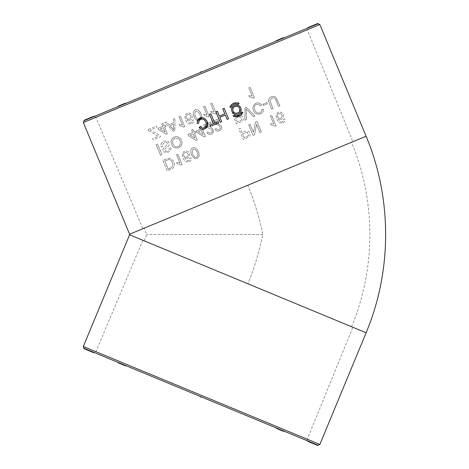 <?xml version="1.0" encoding="UTF-8"?>
<svg xmlns="http://www.w3.org/2000/svg" width="469" height="469" viewBox="0 0 469 469"><rect width="100%" height="100%" fill="white"/><g stroke="black" fill="none" stroke-linecap="round" stroke-linejoin="round"><path stroke-width="0.35" stroke-dasharray="2.35 1.76" d="M201.049 396.78L318 445.222L201.049 396.78M125.61 365.533L118.593 362.625L125.61 365.533L125.475 365.861L125.147 365.339L118.124 362.431L125.375 365.433L125.012 365.668L125.475 365.861L118.452 362.953L118.587 362.625L283.98 431.128L318 445.222L317.865 445.55L307.934 441.435L307.295 439.26L95.887 351.691L307.295 439.26L352.846 327.262L142.869 240.286L352.846 327.262M142.869 240.286L95.887 351.691L94.035 352.454L125.375 365.433L84.103 348.338L94.035 352.454L93.9 352.782L83.969 348.666L84.103 348.338L118.593 362.625M352.846 141.738L142.869 228.714L352.846 141.738L307.295 29.74L95.887 117.309L307.295 29.74L307.934 27.565L317.865 23.45L318 23.778L283.804 37.942M283.98 37.872L283.839 37.543L276.358 40.645L283.839 37.543L283.511 38.065L283.98 37.872L276.493 40.973L84.103 120.662L201.049 72.22L125.375 103.567L125.475 103.139L125.147 103.661L118.124 106.569L125.147 103.661L125.475 103.139L118.452 106.047L118.587 106.375L84.103 120.662L83.969 120.334L93.9 116.218L95.887 117.309L142.869 228.714M231.979 105.795L235.127 103.971M238.627 104.288L239.079 103.198L232.044 104.141M210.921 113.803L209.496 114.389L213.366 123.722L209.93 125.141L210.417 126.325L218.706 122.89L218.22 121.711L214.784 123.13L210.921 113.803M197.185 121.407L197.144 123.435L198.709 123.2L198.674 121.688M206.759 120.668L202.567 117.655M201.178 127.398L200.433 126.671L199.137 127.58L200.228 128.6M200.773 128.911L201.576 129.204M202.379 129.321L203.048 129.297M202.151 127.89L201.389 127.55M203.886 119.548L204.443 120.023C206.981 122.972 206.858 125.534 204.074 127.709L203.323 127.926M201.682 119.02L203.353 119.249M199.296 120.275L200.245 119.489M234.336 113.985L236.634 114.436L238.176 114.084L240.515 111.98L241.007 108.867L239.483 106.187L236.628 105.021L233.609 105.912L231.815 108.503L231.844 111.059M219.369 116.113L224.815 113.856L222.763 108.896L224.182 108.31L228.538 118.821L227.119 119.407L225.308 115.034L219.855 117.291L221.667 121.664L220.248 122.251L215.892 111.739L217.311 111.153L219.369 116.113M237.261 116.74L242.901 112.437L241.816 111.985M240.849 113.557L239.536 114.7M237.367 115.538L236.575 115.62M183.866 127.058L184.71 126.712L180.36 116.201L179.052 116.74L182.441 124.924L179.199 124.455L179.715 125.698L183.866 127.058L184.71 126.712L180.36 116.201L179.052 116.74L182.441 124.924L179.199 124.455L179.715 125.698L183.866 127.058M164.091 125.844L163.06 123.365L161.758 123.904L162.79 126.384L158.047 128.342L158.586 129.643L166.302 134.198L167.369 133.753L164.631 127.146L165.932 126.601L165.393 125.299L164.091 125.844L163.06 123.365L161.758 123.904L162.79 126.384L158.047 128.342L158.586 129.643L166.302 134.198L167.369 133.753L164.631 127.146L165.932 126.601L165.393 125.299L164.091 125.844M206.671 126.085L205.768 125.669L210.962 123.517L210.429 122.216L203.558 125.065L204.068 125.915L210.933 129.122C212.692 130.452 212.674 131.73 210.892 132.956L209.192 133.061L208.06 131.918L206.806 132.569C207.884 134.398 209.42 134.914 211.413 134.122L213.442 132.299C213.307 128.594 211.05 126.524 206.671 126.085L205.768 125.669L210.962 123.517L210.429 122.216L203.558 125.065L204.068 125.915L210.933 129.122C212.692 130.452 212.674 131.73 210.892 132.956L209.192 133.061L208.06 131.918L206.806 132.569C207.884 134.398 209.42 134.914 211.413 134.122L213.442 132.299C213.307 128.594 211.05 126.524 206.671 126.085M253.43 132.34L250.083 124.262L248.664 124.854L253.02 135.365L254.532 134.738L256.543 124.432L259.89 132.516L261.309 131.93L256.953 121.418L255.441 122.046L253.43 132.34L250.083 124.262L248.664 124.854L253.02 135.365L254.532 134.738L256.543 124.432L259.89 132.516L261.309 131.93L256.953 121.418L255.441 122.046L253.43 132.34M235.268 117.045L233.456 112.677L232.038 113.264L236.394 123.775L240.31 122.157C241.998 121.694 243.012 120.65 243.347 119.026C243.417 114.289 237.959 115.175 235.268 117.045L233.456 112.677L232.038 113.264L236.394 123.775L240.31 122.157C241.998 121.694 243.012 120.65 243.347 119.026C243.417 114.289 237.959 115.175 235.268 117.045M283.03 122.931L284.794 121.348L284.941 118.956L283.593 119.378L283.552 120.685L282.461 121.782L281.166 121.94L278.404 118.921L279.987 119.495L281.547 119.261C284.038 117.584 284.214 115.462 282.068 112.906L280.356 112.103C274.4 111.546 275.643 120.574 279.841 122.849L283.03 122.931L284.794 121.348L284.941 118.956L283.593 119.378L283.552 120.685L282.461 121.782L281.166 121.94L278.404 118.921L279.987 119.495L281.547 119.261C284.038 117.578 284.214 115.462 282.068 112.906L280.356 112.103C274.4 111.546 275.643 120.58 279.841 122.849L283.03 122.931M194.87 147.671C192.964 147.389 191.616 148.122 190.819 149.869C190.525 153.697 191.927 156.64 195.034 158.686L197.156 158.504L199.143 156.136C199.266 152.425 197.842 149.605 194.87 147.671C192.964 147.389 191.616 148.122 190.819 149.869C190.525 153.697 191.927 156.64 195.034 158.686L197.156 158.504L199.143 156.136C199.266 152.425 197.842 149.605 194.87 147.671M267.371 103.749L266.884 102.57L262.974 104.188L263.461 105.367L267.371 103.749L266.884 102.57L262.974 104.188L263.461 105.367L267.371 103.749M214.843 122.696L213.94 122.28L219.134 120.128L218.595 118.833L211.724 121.676L212.246 122.526L215.928 124.478C218.701 124.818 220.154 126.149 220.283 128.471L219.064 129.567L217.37 129.679L216.232 128.529L214.978 129.186C216.051 131.009 217.587 131.525 219.586 130.74C222.558 128.676 222.546 126.554 219.545 124.391L213.94 122.28L219.134 120.128L218.595 118.833L211.724 121.676L212.246 122.526L215.928 124.478C218.701 124.818 220.154 126.149 220.283 128.471L219.064 129.567L217.37 129.679L216.232 128.529L214.978 129.186C216.051 131.009 217.587 131.525 219.586 130.74C222.558 128.676 222.546 126.554 219.545 124.391L214.843 122.696M191.745 123.798L193.509 122.21L193.656 119.824L192.302 120.246L192.267 121.553L191.17 122.649L189.875 122.808L187.119 119.788L188.696 120.363L190.256 120.123C192.765 118.317 192.941 116.195 190.783 113.774L189.071 112.97C182.828 112.712 184.593 121.559 188.556 123.716L191.745 123.798L193.509 122.21L193.656 119.824L192.302 120.246L192.267 121.553L191.17 122.649L189.875 122.808L187.119 119.788L188.696 120.363L190.256 120.123C192.765 118.317 192.941 116.195 190.783 113.774L189.071 112.97C182.828 112.712 184.593 121.559 188.556 123.716L191.745 123.798M148.737 130.828L158.27 136.28L152.712 138.578L153.205 139.762L160.545 136.719L160.058 135.541L150.361 130.001L156.916 127.287L156.429 126.108L148.14 129.544L148.65 130.775L158.27 136.28L152.712 138.578L153.205 139.762L160.545 136.719L160.058 135.541L150.361 130.001L156.916 127.287L156.429 126.108L148.14 129.544L148.737 130.828L148.198 129.52M253.6 98.173L254.444 97.828L250.094 87.316L248.787 87.855L252.181 96.039L248.928 95.57L249.444 96.813L253.6 98.173L254.444 97.828L250.094 87.316L248.787 87.855L252.181 96.039L248.928 95.57L249.444 96.813L253.6 98.173M193.92 131.959L192.894 129.479L191.592 130.019L192.618 132.498L187.881 134.462L188.421 135.764L196.136 140.313L197.197 139.873L194.459 133.26L195.761 132.721L195.227 131.42L193.92 131.959L192.894 129.479L191.592 130.019L192.618 132.498L187.881 134.462L188.421 135.764L196.136 140.313L197.197 139.873L194.459 133.26L195.761 132.721L195.227 131.42L193.92 131.959M215.494 113.961L216.338 113.609L211.982 103.098L210.681 103.637L214.069 111.827L210.821 111.352L211.337 112.601L215.494 113.961L216.338 113.609L211.982 103.098L210.681 103.637L214.069 111.827L210.821 111.352L211.337 112.601L215.494 113.961M177.13 136.614C173.753 136.497 171.73 138.115 171.062 141.468C171.566 146.656 174.146 148.755 178.806 147.77L181.116 146C182.998 141.486 181.667 138.361 177.13 136.614C173.753 136.497 171.73 138.115 171.062 141.468C171.566 146.65 174.146 148.755 178.806 147.77L181.116 146C182.998 141.486 181.667 138.361 177.13 136.614M275.151 126.196L276.001 125.844L271.645 115.333L270.343 115.872L273.732 124.062L270.484 123.587L271 124.836L275.151 126.196L276.001 125.844L271.645 115.333L270.343 115.872L273.732 124.062L270.484 123.587L271 124.836L275.151 126.196M168.987 124.783L166.378 121.987L164.871 122.614L173.542 131.338L174.908 130.769L174.873 118.469L173.366 119.097L173.495 122.913L168.987 124.783L166.378 121.987L164.871 122.614L173.542 131.338L174.908 130.769L174.873 118.469L173.366 119.097L173.495 122.913L168.987 124.783M181.327 165.059L182.171 164.713L177.815 154.201L176.514 154.735L179.908 162.925L176.661 162.456L177.176 163.699L181.327 165.059L182.171 164.713L177.815 154.201L176.514 154.735L179.908 162.925L176.661 162.456L177.176 163.699L181.327 165.059M161.782 142.74L160.838 144.687L161.102 146.938L162.526 146.346L162.362 144.78L164.402 142.529L165.85 142.213L166.999 142.547L167.755 144.253L163.745 147.987C162.579 149.441 162.737 150.836 164.214 152.167L168.072 152.214L169.977 150.965L170.898 149.271L170.722 147.383L169.303 147.97L169.209 149.758L167.632 151.012L165.645 151.294L164.631 149.318L168.383 146.099C169.749 144.505 169.62 142.963 167.996 141.462C165.61 140.495 163.54 140.923 161.782 142.74L160.838 144.687L161.102 146.938L162.526 146.346L162.362 144.78L164.402 142.529L165.85 142.213L166.999 142.547L167.755 144.253L163.745 147.987C162.579 149.441 162.737 150.836 164.214 152.167L168.072 152.214L169.977 150.965L170.898 149.271L170.722 147.383L169.303 147.97L169.209 149.758L167.632 151.012L165.645 151.294L164.631 149.318L168.383 146.099C169.749 144.505 169.62 142.957 167.996 141.462C165.61 140.495 163.54 140.923 161.782 142.74M256.443 104.399L258.671 104.247L260.582 105.783L261.854 104.845C257.798 101.562 254.796 102.365 252.85 107.243C253.108 112.554 255.664 114.776 260.535 113.92C262.564 113.052 263.514 111.475 263.379 109.183L261.819 109.459L261.468 111.534L259.978 112.765C255.499 114.887 251.824 106.117 256.443 104.399L258.671 104.247L260.582 105.783L261.854 104.845C257.798 101.562 254.796 102.365 252.85 107.249C253.102 112.554 255.664 114.776 260.535 113.92C262.564 113.052 263.514 111.47 263.379 109.183L261.819 109.459L261.468 111.534L259.978 112.765C255.499 114.882 251.824 106.117 256.443 104.399M161.928 154.623L157.572 144.112L156.148 144.698L160.504 155.21L161.928 154.623L157.572 144.112L156.148 144.698L160.504 155.21L161.928 154.623M208.388 116.904L209.233 116.552L204.877 106.041L203.575 106.58L206.964 114.77L203.716 114.295L204.232 115.544L208.388 116.904L209.233 116.552L204.877 106.041L203.575 106.58L206.964 114.77L203.716 114.295L204.232 115.544L208.388 116.904M254.966 116.083L246.389 107.325L244.941 107.923L244.941 120.234L246.46 119.607L246.114 108.884L253.448 116.711L254.966 116.083L246.389 107.325L244.941 107.923L244.941 120.234L246.46 119.607L246.114 108.884L253.448 116.711L254.966 116.083M271.756 98.197C273.726 97.353 275.127 98.074 275.96 100.354L278.445 106.357L279.864 105.771L275.96 97.37L274.043 96.403C270.783 96.227 268.907 97.734 268.415 100.923L271.574 109.207L272.993 108.615L269.927 100.507L271.756 98.197C273.726 97.353 275.127 98.074 275.96 100.354L278.445 106.357L279.864 105.771L275.96 97.37L274.043 96.403C270.777 96.227 268.907 97.734 268.42 100.929L271.574 109.207L272.993 108.615L269.927 100.507L271.756 98.197M242.063 132.704L240.257 128.336L238.832 128.922L243.188 139.434L247.104 137.816C248.793 137.353 249.807 136.309 250.147 134.685C250.2 129.942 244.754 130.839 242.063 132.704L240.257 128.336L238.832 128.922L243.188 139.434L247.104 137.816C248.793 137.353 249.807 136.309 250.147 134.685C250.2 129.942 244.754 130.839 242.063 132.704M169.977 158.258L166.712 158.798L162.895 160.38L167.245 170.892L172.721 168.441L173.964 167.046C174.855 164.59 174.433 162.256 172.692 160.046L169.977 158.258L166.712 158.798L162.895 160.38L167.245 170.892L172.721 168.441L173.964 167.046C174.855 164.59 174.433 162.256 172.692 160.046L169.977 158.258M197.408 109.67C195.503 109.388 194.154 110.121 193.363 111.868C193.058 115.702 194.465 118.645 197.578 120.691L199.694 120.504L201.682 118.135L201.658 116.335C201.242 113.357 199.829 111.135 197.408 109.67C195.503 109.388 194.154 110.121 193.363 111.868C193.058 115.702 194.465 118.645 197.578 120.691L199.694 120.504L201.682 118.135L201.658 116.335C201.242 113.357 199.829 111.135 197.408 109.67M189.206 161.799L190.965 160.21L191.112 157.824L189.763 158.241L189.722 159.554L188.632 160.65L187.336 160.803L184.575 157.789L186.158 158.358L187.717 158.123C190.221 156.37 190.396 154.254 188.245 151.768L186.533 150.971C180.418 150.561 181.943 159.501 186.011 161.717L189.206 161.799L190.965 160.21L191.112 157.824L189.763 158.241L189.722 159.554L188.632 160.65L187.336 160.803L184.575 157.789L186.158 158.358L187.717 158.123C190.221 156.37 190.396 154.254 188.245 151.768L186.533 150.971C180.413 150.561 181.943 159.501 186.011 161.717L189.206 161.799M202.098 128.57L201.066 126.097L199.765 126.636L200.791 129.116L196.054 131.074L196.593 132.375L204.308 136.93L205.375 136.485L202.631 129.872L203.933 129.333L203.394 128.031L202.098 128.57L201.066 126.097L199.765 126.636L200.791 129.116L196.054 131.074L196.593 132.375L204.308 136.93L205.375 136.485L202.631 129.872L203.933 129.333L203.394 128.031L202.098 128.57M118.124 106.569L117.989 106.24L125.012 103.332L118.452 106.047M118.124 362.431L117.989 362.76L125.012 365.668L118.452 362.953M84.103 348.338L318 445.222M283.98 431.128L283.839 431.457L276.821 428.549L276.956 428.22L276.358 428.355L276.493 428.027M283.511 430.935L283.376 431.263L276.358 428.355L283.376 431.263M201.377 396.915L201.242 397.243L200.585 396.973L201.242 397.243L201.377 396.915L201.242 397.243L200.585 396.973L200.72 396.645M129.596 234.213L247.861 185.226C254.433 201.178 259.398 217.604 262.757 234.5C259.392 251.413 254.427 267.84 247.861 283.774C254.427 267.834 259.392 251.407 262.757 234.5C259.392 217.587 254.427 201.16 247.861 185.226L366.119 136.239M129.596 234.787L366.119 332.761M262.757 234.5L146.809 234.5L262.757 234.5M232.976 110.725C234.734 113.721 236.857 114.026 239.348 111.634M239.354 111.628L239.548 108.175M239.243 107.665L238.862 107.219M238.41 106.844L237.906 106.545M237.355 106.334L236.781 106.217M236.183 106.199L235.59 106.281M235.022 106.463L234.482 106.739M234.002 107.102L233.591 107.542M233.263 108.046L233.023 108.597M232.876 109.177L232.835 109.775M201.377 72.085L201.242 71.757L200.585 72.027L200.72 72.355L200.585 72.027L201.242 71.757L201.377 72.085L201.242 71.757L200.585 72.027L200.72 72.355M276.821 40.451L276.956 40.78L276.821 40.451M283.376 37.737L276.358 40.645L276.493 40.973M175.383 146.615C171.847 143.702 171.66 140.899 174.826 138.208C179.457 138.079 181.163 140.442 179.955 145.296L178.326 146.586L175.383 146.615C171.847 143.702 171.66 140.899 174.826 138.208C179.457 138.079 181.163 140.442 179.955 145.296L178.326 146.586L175.383 146.615M190.009 135.101L193.158 133.8L194.887 137.974L190.009 135.101L193.158 133.8L194.887 137.974L190.009 135.101M172.316 128.16L169.919 125.78L173.542 124.279L173.735 129.872L169.919 125.78L173.542 124.279L173.735 129.872L172.316 128.16M187.6 119.126C186.052 118.165 185.695 116.869 186.533 115.239L187.565 114.459L189.347 114.454L190.42 115.456L190.86 116.611L190.748 117.819L189.423 119.085L187.6 119.126C186.052 118.165 185.695 116.869 186.533 115.239L187.565 114.459L189.347 114.454L190.42 115.456L190.86 116.611L190.748 117.819L189.423 119.085L187.6 119.126M194.916 157.203C192.155 154.518 191.598 151.804 193.246 149.054C196.564 148.573 199.348 155.339 196.652 157.326L194.916 157.203C192.155 154.518 191.592 151.804 193.246 149.054C196.564 148.573 199.348 155.339 196.652 157.326L194.916 157.203M278.885 118.258C277.337 117.285 276.986 115.99 277.824 114.372L278.85 113.592L280.632 113.592L282.115 115.585L282.039 116.957L280.708 118.223L278.885 118.258C277.337 117.285 276.986 115.99 277.824 114.372L278.85 113.592L280.632 113.592L282.115 115.585L282.039 116.957L280.708 118.223L278.885 118.258M237.326 122.004L235.755 118.229L238.416 117.127L240.503 116.845L241.787 119.302L241.189 120.293L237.326 122.004L235.755 118.229L238.416 117.127L240.503 116.845L241.787 119.302L241.189 120.293L237.326 122.004M244.12 137.663L242.555 133.888L245.211 132.786L247.298 132.504L248.588 134.961L247.978 135.957L244.12 137.663L242.555 133.888L245.211 132.786L247.298 132.504L248.588 134.961L247.978 135.957L244.12 137.663M168.178 169.121L164.801 160.973L168.799 159.542L169.971 159.7L171.308 160.726C173.741 164.08 173.442 166.571 170.405 168.201L168.178 169.121L164.801 160.973L168.799 159.542L169.971 159.7L171.308 160.726C173.741 164.086 173.442 166.577 170.405 168.201L168.178 169.121M197.455 119.202C194.705 116.564 194.148 113.85 195.778 111.053C198.868 111.821 200.392 114.096 200.357 117.877L199.19 119.325L197.455 119.202C194.705 116.564 194.143 113.85 195.778 111.053C198.868 111.821 200.392 114.096 200.357 117.877L199.19 119.325L197.455 119.202M160.181 128.987L163.329 127.679L165.059 131.859L160.181 128.987L163.329 127.679L165.059 131.859L160.181 128.987M185.056 157.127C183.514 156.154 183.156 154.858 183.995 153.24L185.026 152.46L186.809 152.454L188.304 154.541L188.21 155.819L186.879 157.086L185.056 157.127C183.514 156.154 183.156 154.858 183.995 153.24L185.026 152.46L186.809 152.454L188.304 154.541L188.21 155.819L186.879 157.086L185.056 157.127M198.182 131.719L201.33 130.417L203.059 134.591L198.182 131.719L201.33 130.417L203.059 134.591L198.182 131.719M83.335 346.48L319.858 444.454M319.858 24.546L83.335 122.52M318 23.778L84.103 120.662M351.533 326.717C375.95 268.45 375.95 200.55 351.533 142.283M144.182 240.832L146.809 234.5L144.182 228.169"/><path stroke-width="0.7" d="M308.069 441.106L307.934 441.435L317.865 445.55L318 445.222L84.103 348.338L83.335 346.48L83.969 348.666L93.9 352.782L94.035 352.454M283.804 37.942L318 23.778L317.865 23.45L307.934 27.565L308.069 27.894M283.98 37.872L283.839 37.543L283.511 38.065L283.98 37.872L118.593 106.375L125.61 103.467L125.475 103.139L118.452 106.047L118.587 106.375L84.103 120.662L83.969 120.334L93.9 116.218L94.035 116.547M232.044 104.141L229.833 107.026L230.924 107.477L231.979 105.795M235.127 103.971L238.627 104.288L239.079 103.198C234.963 101.931 231.885 103.209 229.833 107.026L230.924 107.477C232.624 104.3 235.186 103.233 238.627 104.288M198.674 121.688L199.296 120.275M202.567 117.655L197.637 120.199L197.185 121.407M203.048 129.297L204.496 128.916L207.638 125.405L206.759 120.668M200.228 128.6L200.773 128.911M201.576 129.204L202.379 129.321M202.954 127.967L204.074 127.709C206.858 125.528 206.981 122.966 204.443 120.023L202.502 119.026L200.662 119.296L201.682 119.02M203.353 119.249L203.886 119.548M200.245 119.489L198.973 120.762L198.709 123.2L197.144 123.435L197.637 120.199C202.801 112.009 213.073 125.463 204.496 128.916C202.409 129.731 200.621 129.286 199.137 127.58L200.433 126.671L202.151 127.89M231.844 111.053L231.844 111.059C233.228 116.699 242.344 114.489 241.007 108.872C240.081 102.535 229.816 104.968 231.844 111.053L232.536 112.478L234.336 113.985M236.575 115.62L234.113 115.175L233.662 116.265L237.261 116.74M241.816 111.985C240.14 115.157 237.572 116.218 234.113 115.175L233.662 116.265C237.806 117.514 240.884 116.242 242.901 112.437L241.816 111.985L240.849 113.557M239.536 114.7L237.367 115.538M118.124 362.431L118.452 362.953L118.587 362.625M283.98 431.128L283.839 431.457L276.358 428.355L276.493 428.027M209.496 114.389L210.921 113.803L214.784 123.13L218.22 121.711L218.706 122.89L210.417 126.325L209.93 125.141L213.366 123.722L209.496 114.389M232.976 110.725C234.008 114.958 240.849 113.305 239.847 109.089C239.155 104.329 231.452 106.158 232.976 110.725L232.835 109.775M239.548 108.175L239.243 107.665M238.862 107.219L238.41 106.844M237.906 106.545L237.355 106.334M236.781 106.217L236.183 106.199M235.59 106.281L235.022 106.463M234.482 106.739L234.002 107.102M233.591 107.542L233.263 108.046M233.023 108.597L232.876 109.177M222.763 108.896L224.815 113.856L219.369 116.113L217.311 111.153L215.892 111.739L220.248 122.251L221.667 121.664L219.855 117.291L225.308 115.034L227.119 119.407L228.538 118.821L224.182 108.31L222.763 108.896M201.377 72.085L201.242 71.757L200.585 72.027L200.72 72.355M283.376 37.737L276.358 40.645L276.493 40.973M118.452 106.047L118.124 106.569M200.72 396.645L200.585 396.973L201.242 397.243L201.377 396.915M283.376 431.263L283.511 430.935M118.452 362.953L125.475 365.861L125.61 365.533M319.858 444.454L366.119 332.761L129.596 234.787L83.335 346.48L319.858 444.454L318 445.222M366.119 332.761C392.131 270.672 392.131 198.328 366.119 136.239L129.596 234.213L83.335 122.52L319.858 24.546L318 23.778M366.119 136.239L319.858 24.546M83.335 122.52L84.103 120.662M129.596 234.787L129.596 234.213"/></g></svg>
